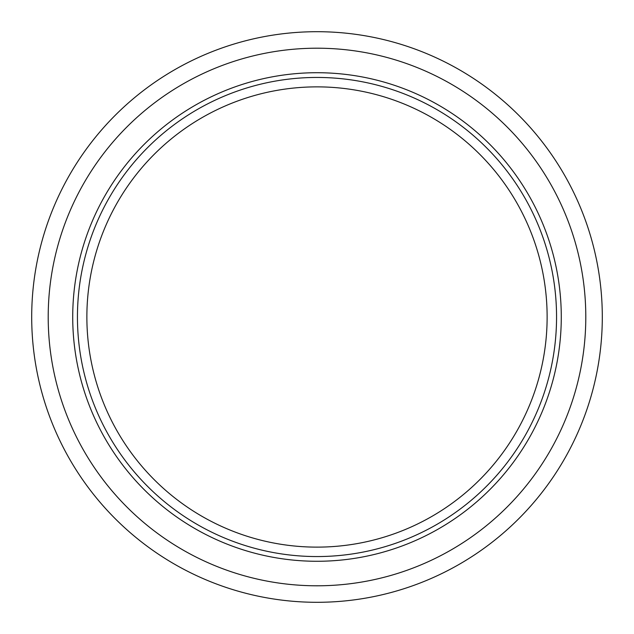 <?xml version="1.0" encoding="UTF-8"?>
<svg xmlns="http://www.w3.org/2000/svg" width="634" height="634" viewBox="0 0 634 634"><rect width="100%" height="100%" fill="white"/><g stroke="black" fill="none" stroke-linecap="round" stroke-linejoin="round"><path stroke-width="0.95" d="M317 547.126A230.126 230.126 0 0 0 516.298 201.937A230.126 230.126 0 0 0 117.702 201.937A230.126 230.126 0 0 0 317 547.126M317 602.3A285.3 285.3 0 0 0 564.078 174.35A285.3 285.3 0 0 0 69.922 174.35A285.3 285.3 0 0 0 317 602.3M317 585.792A268.792 268.792 0 0 0 549.781 182.6A268.792 268.792 0 0 0 84.219 182.6A268.792 268.792 0 0 0 317 585.792M317 556.557A239.557 239.557 0 0 0 524.461 197.222A239.557 239.557 0 0 0 109.539 197.222A239.557 239.557 0 0 0 317 556.557M317 561.272A244.272 244.272 0 0 0 528.55 194.86A244.272 244.272 0 0 0 105.45 194.86A244.272 244.272 0 0 0 317 561.272"/></g></svg>
